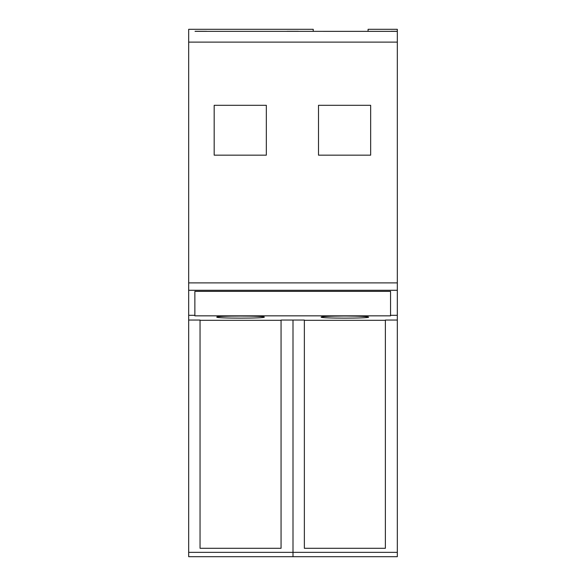<?xml version="1.0" encoding="UTF-8"?>
<svg xmlns="http://www.w3.org/2000/svg" width="586" height="586" viewBox="0 0 586 586"><rect width="100%" height="100%" fill="white"/><g stroke="black" fill="none" stroke-linecap="round" stroke-linejoin="round"><path stroke-width="0.88" d="M397.323 282.884L397.323 42.119L188.677 42.119L188.677 282.884L397.323 282.884L397.323 320.051L385.376 320.051L385.376 548.291L304.361 548.291L304.361 320.051L281.06 320.051L281.06 548.291L200.046 548.291L200.046 320.051L188.677 320.051L188.677 282.884M370.66 155.158L318.498 155.158L318.498 105.312L370.66 105.312L370.66 155.158M266.337 105.312L214.176 105.312L214.176 155.158L266.337 155.158L266.337 105.312M206.638 31.292L195.05 31.292M188.677 42.119L188.677 29.3L313.232 29.3L313.232 31.344M368.081 31.344L368.081 29.3L397.323 29.3L397.323 31.292L391.28 31.292L397.323 31.351L391.28 31.27M195.05 31.344L397.323 31.358L397.323 42.119M397.323 290.29L188.677 290.29M188.677 315.319L194.867 315.319L194.867 315.839L390.554 315.839L390.554 291.367L194.867 291.367L194.867 315.319M397.323 315.319L390.554 315.319M281.06 320.315L200.046 320.315M385.376 320.315L304.361 320.315M264.286 317.092C265.766 315.708 215.326 315.708 216.813 317.092C215.326 318.484 265.766 318.484 264.286 317.092M343.477 316.015C329.793 316.11 322.344 316.469 321.135 317.092C319.648 318.484 370.088 318.484 368.609 317.092C367.393 316.469 359.943 316.11 346.26 316.015L343.477 316.015M397.323 320.051L397.323 556.7L188.677 556.7L188.677 320.051M397.323 552.356L293 552.356L293 556.7L293 320.051L293 552.356L188.677 552.356M286.95 31.292L298.457 31.292M206.638 31.344L286.95 31.344M298.457 31.344L391.28 31.344"/></g></svg>
